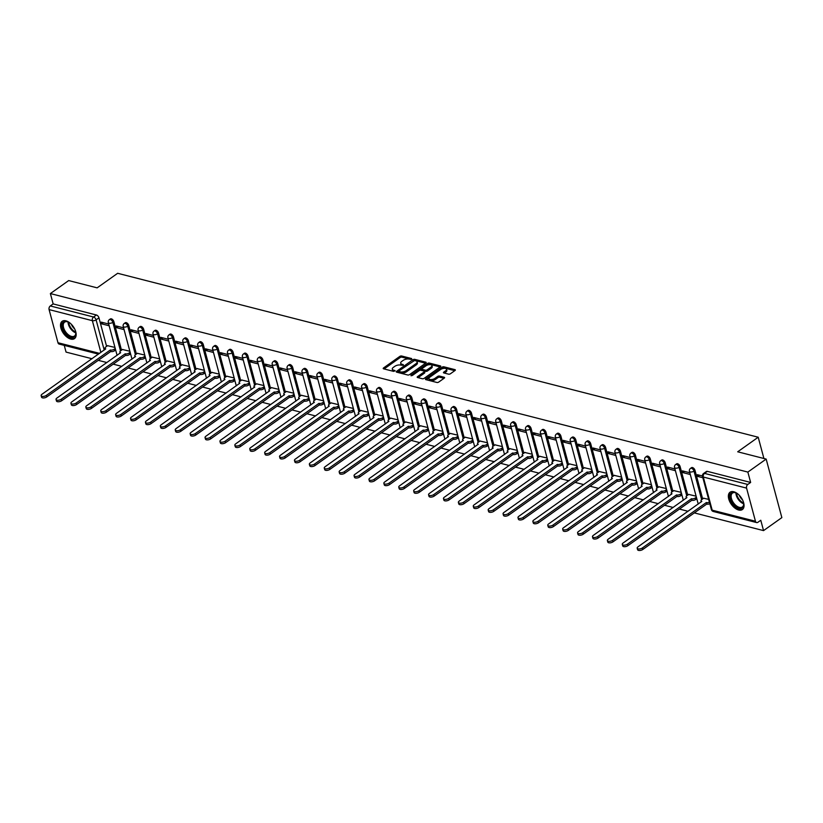 <?xml version="1.0" encoding="UTF-8"?>
<svg xmlns="http://www.w3.org/2000/svg" width="823" height="823" viewBox="0 0 823 823"><rect width="100%" height="100%" fill="white"/><g stroke="black" fill="none" stroke-linecap="round" stroke-linejoin="round"><path stroke-width="1.23" d="M411.644 359.167L411.613 358.55L401.655 355.999A1.337 0.607 -15 0 0 399.813 356.4L383.559 367.943A1.337 0.607 -15 0 0 383.209 368.529A1.337 0.607 -15 0 0 383.6 368.827L393.559 371.368L395.091 370.679L393.538 370.144A4.28 1.955 -15 0 1 392.293 369.198A4.28 1.955 -15 0 1 393.425 367.325L394.773 366.369A4.28 1.955 -15 0 1 400.667 365.083L403.239 365.134L401.933 364.178A4.28 1.955 -15 0 1 400.688 363.241A4.28 1.955 -15 0 1 401.819 361.359L403.177 360.402A4.28 1.955 -15 0 1 409.062 359.116L411.644 359.167M65.881 320.816A10.627 5.967 -125.4 0 0 62.178 321.289A10.627 5.967 -125.4 0 0 61.9 330.753A10.627 5.967 -125.4 0 0 70.778 339.086A10.627 5.967 -125.4 0 0 74.482 338.613A10.627 5.967 -125.4 0 0 74.759 329.149A10.627 5.967 -125.4 0 0 65.881 320.816M733.766 491.753A10.627 5.967 -125.4 0 0 730.052 492.216A10.627 5.967 -125.4 0 0 729.775 501.691A10.627 5.967 -125.4 0 0 738.653 510.013A10.627 5.967 -125.4 0 0 742.367 509.55A10.627 5.967 -125.4 0 0 742.634 500.075A10.627 5.967 -125.4 0 0 733.766 491.753M448.586 374.167A1.337 0.607 -15 0 0 450.428 373.765L454.996 370.525A1.337 0.607 -15 0 0 455.345 369.939A1.337 0.607 -15 0 0 454.954 369.64L443.895 366.811A1.337 0.607 -15 0 0 442.054 367.212L425.8 378.755A1.337 0.607 -15 0 0 425.45 379.341A1.337 0.607 -15 0 0 425.841 379.629L436.9 382.469A1.337 0.607 -15 0 0 438.741 382.067L444.245 378.148A1.337 0.607 -15 0 0 444.605 377.562A1.337 0.607 -15 0 0 444.214 377.273L439.482 376.06A1.337 0.607 -15 0 0 437.641 376.461L434.904 378.405A3.58 1.636 -15 0 1 431.293 379.578A3.58 1.636 -15 0 1 428.937 378.683A3.58 1.636 -15 0 1 429.894 377.119L440.593 369.517A3.58 1.636 -15 0 1 444.204 368.334A3.58 1.636 -15 0 1 446.55 369.239A3.58 1.636 -15 0 1 445.603 370.803L443.823 372.068A1.337 0.607 -15 0 0 443.463 372.654A1.337 0.607 -15 0 0 443.854 372.953L448.586 374.167M50.378 293.564L68.679 280.571L97.145 287.855L117.658 273.287L758.209 437.229L737.706 451.796L766.162 459.08L747.86 472.083L50.378 293.564L53.156 303.924L50.306 305.95L93.575 317.02A2.726 1.533 54.6 0 1 96.106 319.859L104.212 350.084M425.83 363.056A1.337 0.607 -15 0 0 426.191 362.47A1.337 0.607 -15 0 0 425.8 362.182L414.73 359.353A1.337 0.607 -15 0 0 412.889 359.754L396.645 371.286A1.337 0.607 -15 0 0 396.285 371.873A1.337 0.607 -15 0 0 396.676 372.171L407.745 375A1.337 0.607 -15 0 0 409.576 374.599L425.83 363.056M429.308 363.077L440.377 365.916A1.337 0.607 -15 0 1 440.768 366.204A1.337 0.607 -15 0 1 440.408 366.791L424.164 378.333A1.337 0.607 -15 0 1 422.322 378.734L417.59 377.52A1.337 0.607 -15 0 1 417.199 377.222A1.337 0.607 -15 0 1 417.549 376.636L424.143 371.965A1.337 0.607 -15 0 0 424.493 371.379A1.337 0.607 -15 0 0 424.102 371.08L420.964 370.278A1.337 0.607 -15 0 0 419.123 370.679L412.261 375.545L410.955 375.216L427.476 363.478A1.337 0.607 -15 0 1 429.308 363.077L429.627 364.25L440.182 366.955M766.162 459.08L781.85 517.616L763.549 530.609L694.324 512.894M64.256 345.372L66.056 352.1L92.011 358.735M98.276 360.34L106.908 362.552M113.183 364.157L121.814 366.369M128.079 367.974L136.711 370.185M142.986 371.79L151.617 373.992M157.882 375.597L166.513 377.808M172.789 379.413L181.42 381.625M187.685 383.23L196.316 385.431M202.592 387.036L211.223 389.248M217.488 390.853L226.119 393.065M232.395 394.67L241.026 396.881M247.291 398.486L255.922 400.688M262.187 402.293L270.829 404.505M277.094 406.109L285.725 408.321M291.99 409.926L300.621 412.128M306.897 413.732L315.528 415.944M321.793 417.549L330.424 419.761M336.7 421.366L345.331 423.578M351.596 425.182L360.227 427.384M366.502 428.989L375.134 431.201M381.399 432.805L390.03 435.017M396.305 436.622L404.937 438.824M411.202 440.428L419.833 442.64M426.108 444.245L434.739 446.457M441.005 448.062L449.636 450.274M455.911 451.878L464.542 454.08M470.807 455.685L479.439 457.897M485.704 459.501L494.345 461.713M500.61 463.318L509.242 465.52M515.507 467.125L524.148 469.336M530.413 470.941L539.044 473.153M545.31 474.758L553.941 476.97M560.216 478.575L568.847 480.776M575.112 482.381L583.744 484.593M590.019 486.198L598.65 488.409M604.915 490.014L613.547 492.216M619.822 493.821L628.453 496.032M634.718 497.637L643.349 499.849M649.625 501.454L658.256 503.666M664.521 505.271L673.152 507.472M679.428 509.077L688.059 511.289M747.86 472.083L750.638 482.443L747.788 484.459A2.726 1.883 104.4 0 0 746.574 488.111L755.452 521.237A2.726 1.883 104.4 0 0 756.615 522.574A2.726 1.883 104.4 0 0 757.921 522.276L760.771 520.249L763.549 530.609M53.156 303.924L96.425 315.003A2.726 1.533 54.6 0 1 98.955 317.832L106.609 346.39M98.493 354.137L59.133 344.065A2.726 1.883 -75.6 0 1 57.97 342.728L49.092 309.602A2.726 1.883 -75.6 0 1 50.306 305.95M123.594 327.842L116.166 325.939L116.64 327.698L118.337 326.494M129.869 351.256L122.483 349.508M138.501 331.659L131.073 329.756L131.546 331.515L133.233 330.311M144.776 355.073L137.39 353.324M153.397 335.475L145.969 333.572L146.443 335.321L148.14 334.128M159.672 358.879L152.286 357.141M168.304 339.282L160.876 337.379L161.339 339.138L163.036 337.934M174.569 362.696L167.192 360.947M183.2 343.098L175.772 341.195L176.245 342.954L177.933 341.751M189.475 366.513L182.089 364.764M198.106 346.915L190.679 345.012L191.142 346.771L192.839 345.567M204.371 370.329L196.995 368.581M213.003 350.721L205.575 348.829L206.048 350.577L207.735 349.374M219.278 374.136L211.892 372.397M227.909 354.538L220.482 352.635L220.945 354.394L222.642 353.19M234.174 377.952L226.788 376.204M242.806 358.355L235.378 356.452L235.851 358.211L237.538 357.007M249.081 381.769L241.695 380.02M257.702 362.171L250.285 360.268L250.748 362.017L252.445 360.824M263.977 385.576L256.591 383.837M272.608 365.978L265.181 364.075L265.654 365.834L267.341 364.63M278.884 389.392L271.497 387.643M287.505 369.794L280.077 367.891L280.55 369.65L282.248 368.447M293.78 393.209L286.394 391.46M302.411 373.611L294.984 371.708L295.457 373.467L297.144 372.263M308.687 397.025L301.3 395.277M317.308 377.418L309.88 375.525L310.353 377.273L312.051 376.07M323.583 400.832L316.197 399.093M332.214 381.234L324.787 379.331L325.26 381.09L326.947 379.887M338.49 404.649L331.103 402.9M347.111 385.051L339.683 383.148L340.156 384.907L341.854 383.703M353.386 408.465L345.999 406.716M362.017 388.868L354.59 386.964L355.063 388.713L356.75 387.52M368.293 412.272L360.906 410.533M376.913 392.674L369.486 390.771L369.959 392.53L371.657 391.326M383.189 416.088L375.802 414.35M391.82 396.491L384.392 394.587L384.855 396.347L386.553 395.143M398.095 419.905L390.709 418.156M406.716 400.307L399.289 398.404L399.762 400.163L401.459 398.96M412.992 423.722L405.605 421.973M421.623 404.114L414.195 402.221L414.658 403.97L416.356 402.766M427.888 427.528L420.512 425.789M436.519 407.93L429.092 406.027L429.565 407.786L431.252 406.583M442.795 431.345L435.408 429.596M451.426 411.747L443.998 409.844L444.461 411.603L446.159 410.399M457.691 435.161L450.304 433.412M466.322 415.564L458.895 413.66L459.368 415.409L461.055 414.216M472.597 438.968L465.211 437.229M481.218 419.37L473.801 417.477L474.264 419.226L475.961 418.022M487.494 442.784L480.107 441.046M496.125 423.187L488.697 421.283L489.171 423.043L490.858 421.839M502.4 446.601L495.014 444.852M511.021 427.003L503.594 425.1L504.067 426.859L505.764 425.656M517.297 450.418L509.91 448.669M525.928 430.81L518.5 428.917L518.974 430.666L520.661 429.462M532.203 454.224L524.817 452.485M540.824 434.626L533.397 432.723L533.87 434.482L535.567 433.279M547.1 458.041L539.713 456.292M555.731 438.443L548.303 436.54L548.776 438.299L550.464 437.095M562.006 461.857L554.62 460.108M570.627 442.26L563.199 440.356L563.673 442.116L565.37 440.912M576.902 465.664L569.516 463.925M585.534 446.066L578.106 444.173L578.579 445.922L580.266 444.718M591.809 469.48L584.423 467.742M600.43 449.883L593.002 447.979L593.476 449.739L595.173 448.535M606.705 473.297L599.319 471.548M615.337 453.699L607.909 451.796L608.382 453.555L610.069 452.352M621.612 477.114L614.225 475.365M630.233 457.506L622.805 455.613L623.278 457.362L624.976 456.168M636.508 480.92L629.122 479.181M645.139 461.322L637.712 459.419L638.175 461.178L639.872 459.975M651.405 484.737L644.028 482.988M660.036 465.139L652.608 463.236L653.081 464.995L654.769 463.791M666.311 488.553L658.925 486.805M674.942 468.956L667.515 467.053L667.978 468.812L669.675 467.608M681.207 492.36L673.831 490.621M689.839 472.762L682.411 470.869L682.884 472.618L684.571 471.414M696.114 496.176L688.728 494.438M702.43 475.992L697.318 474.676L697.781 476.435L699.478 475.231M708.665 499.386L703.624 498.244M695.003 470.375L693.995 471.095A2.726 1.533 54.6 0 0 692.431 468.781A2.726 1.533 54.6 0 0 690.507 468.39L691.515 467.67A2.726 1.533 -125.4 0 1 693.45 468.061A2.726 1.533 -125.4 0 1 695.003 470.375L702.657 498.933M680.107 466.569L679.088 467.289A2.726 1.533 54.6 0 0 677.535 464.964A2.726 1.533 54.6 0 0 675.601 464.573L676.619 463.853A2.726 1.533 -125.4 0 1 678.543 464.244A2.726 1.533 -125.4 0 1 680.107 466.569L687.761 495.127M665.2 462.752L664.192 463.472A2.726 1.533 54.6 0 0 662.628 461.147A2.726 1.533 54.6 0 0 660.704 460.757L661.713 460.047A2.726 1.533 -125.4 0 1 663.647 460.438A2.726 1.533 -125.4 0 1 665.2 462.752L672.854 491.31M650.304 458.936L649.285 459.656A2.726 1.533 54.6 0 0 647.732 457.341A2.726 1.533 54.6 0 0 645.798 456.95L646.816 456.23A2.726 1.533 -125.4 0 1 648.74 456.621A2.726 1.533 -125.4 0 1 650.304 458.936L657.958 487.494M635.397 455.129L634.389 455.839A2.726 1.533 54.6 0 0 632.825 453.524A2.726 1.533 54.6 0 0 630.902 453.134L631.91 452.413A2.726 1.533 -125.4 0 1 633.844 452.804A2.726 1.533 -125.4 0 1 635.397 455.129L643.051 483.677M620.501 451.313L619.493 452.033A2.726 1.533 54.6 0 0 617.929 449.708A2.726 1.533 54.6 0 0 615.995 449.317L617.013 448.597A2.726 1.533 -125.4 0 1 618.937 448.988A2.726 1.533 -125.4 0 1 620.501 451.313L628.155 479.871M605.594 447.496L604.586 448.216A2.726 1.533 54.6 0 0 603.033 445.891A2.726 1.533 54.6 0 0 601.099 445.5L602.107 444.79A2.726 1.533 -125.4 0 1 604.041 445.181A2.726 1.533 -125.4 0 1 605.594 447.496L613.248 476.054M590.698 443.679L589.69 444.399A2.726 1.533 54.6 0 0 588.126 442.085A2.726 1.533 54.6 0 0 586.202 441.694L587.211 440.974A2.726 1.533 -125.4 0 1 589.134 441.365A2.726 1.533 -125.4 0 1 590.698 443.679L598.352 472.237M575.791 439.873L574.783 440.593A2.726 1.533 54.6 0 0 573.23 438.268A2.726 1.533 54.6 0 0 571.296 437.877L572.304 437.157A2.726 1.533 -125.4 0 1 574.238 437.548A2.726 1.533 -125.4 0 1 575.791 439.873L583.445 468.431M560.895 436.056L559.887 436.776A2.726 1.533 54.6 0 0 558.323 434.451A2.726 1.533 54.6 0 0 556.399 434.06L557.408 433.34A2.726 1.533 -125.4 0 1 559.331 433.731A2.726 1.533 -125.4 0 1 560.895 436.056L568.549 464.614M545.999 432.24L544.98 432.96A2.726 1.533 54.6 0 0 543.427 430.645A2.726 1.533 54.6 0 0 541.493 430.254L542.501 429.534A2.726 1.533 -125.4 0 1 544.435 429.925A2.726 1.533 -125.4 0 1 545.999 432.24L553.642 460.798M531.092 428.433L530.084 429.143A2.726 1.533 54.6 0 0 528.52 426.828A2.726 1.533 54.6 0 0 526.597 426.437L527.605 425.717A2.726 1.533 -125.4 0 1 529.539 426.108A2.726 1.533 -125.4 0 1 531.092 428.433L538.746 456.981M516.196 424.617L515.177 425.337A2.726 1.533 54.6 0 0 513.624 423.012A2.726 1.533 54.6 0 0 511.69 422.621L512.708 421.901A2.726 1.533 -125.4 0 1 514.632 422.292A2.726 1.533 -125.4 0 1 516.196 424.617L523.84 453.175M501.289 420.8L500.281 421.52A2.726 1.533 54.6 0 0 498.717 419.195A2.726 1.533 54.6 0 0 496.794 418.804L497.802 418.094A2.726 1.533 -125.4 0 1 499.736 418.485A2.726 1.533 -125.4 0 1 501.289 420.8L508.943 449.358M486.393 416.983L485.375 417.703A2.726 1.533 54.6 0 0 483.821 415.389A2.726 1.533 54.6 0 0 481.887 414.998L482.906 414.278A2.726 1.533 -125.4 0 1 484.829 414.669A2.726 1.533 -125.4 0 1 486.393 416.983L494.037 445.541M471.486 413.177L470.478 413.897A2.726 1.533 54.6 0 0 468.915 411.572A2.726 1.533 54.6 0 0 466.991 411.181L467.999 410.461A2.726 1.533 -125.4 0 1 469.933 410.852A2.726 1.533 -125.4 0 1 471.486 413.177L479.14 441.735M456.59 409.36L455.572 410.08A2.726 1.533 54.6 0 0 454.018 407.755A2.726 1.533 54.6 0 0 452.084 407.364L453.103 406.644A2.726 1.533 -125.4 0 1 455.026 407.035A2.726 1.533 -125.4 0 1 456.59 409.36L464.244 437.918M441.684 405.544L440.675 406.264A2.726 1.533 54.6 0 0 439.112 403.949A2.726 1.533 54.6 0 0 437.188 403.558L438.196 402.838A2.726 1.533 -125.4 0 1 440.13 403.229A2.726 1.533 -125.4 0 1 441.684 405.544L449.337 434.102M426.787 401.737L425.769 402.447A2.726 1.533 54.6 0 0 424.215 400.132A2.726 1.533 54.6 0 0 422.281 399.741L423.3 399.021A2.726 1.533 -125.4 0 1 425.224 399.412A2.726 1.533 -125.4 0 1 426.787 401.737L434.441 430.285M411.881 397.921L410.872 398.641A2.726 1.533 54.6 0 0 409.309 396.316A2.726 1.533 54.6 0 0 407.385 395.925L408.393 395.205A2.726 1.533 -125.4 0 1 410.327 395.596A2.726 1.533 -125.4 0 1 411.881 397.921L419.535 426.479M396.984 394.104L395.966 394.824A2.726 1.533 54.6 0 0 394.412 392.499A2.726 1.533 54.6 0 0 392.478 392.108L393.497 391.398A2.726 1.533 -125.4 0 1 395.421 391.789A2.726 1.533 -125.4 0 1 396.984 394.104L404.638 422.662M382.078 390.287L381.07 391.007A2.726 1.533 54.6 0 0 379.506 388.693A2.726 1.533 54.6 0 0 377.582 388.302L378.59 387.582A2.726 1.533 -125.4 0 1 380.524 387.972A2.726 1.533 -125.4 0 1 382.078 390.287L389.732 418.845M367.181 386.481L366.173 387.201A2.726 1.533 54.6 0 0 364.61 384.876A2.726 1.533 54.6 0 0 362.676 384.485L363.694 383.765A2.726 1.533 -125.4 0 1 365.618 384.156A2.726 1.533 -125.4 0 1 367.181 386.481L374.835 415.039M352.275 382.664L351.267 383.384A2.726 1.533 54.6 0 0 349.713 381.059A2.726 1.533 54.6 0 0 347.779 380.668L348.787 379.948A2.726 1.533 -125.4 0 1 350.721 380.339A2.726 1.533 -125.4 0 1 352.275 382.664L359.929 411.222M337.379 378.847L336.37 379.568A2.726 1.533 54.6 0 0 334.807 377.253A2.726 1.533 54.6 0 0 332.883 376.862L333.891 376.142A2.726 1.533 -125.4 0 1 335.815 376.533A2.726 1.533 -125.4 0 1 337.379 378.847L345.032 407.406M322.472 375.041L321.464 375.751A2.726 1.533 54.6 0 0 319.91 373.436A2.726 1.533 54.6 0 0 317.976 373.045L318.985 372.325A2.726 1.533 -125.4 0 1 320.919 372.716A2.726 1.533 -125.4 0 1 322.472 375.041L330.126 403.589M307.576 371.224L306.567 371.945A2.726 1.533 54.6 0 0 305.004 369.62A2.726 1.533 54.6 0 0 303.08 369.229L304.088 368.509A2.726 1.533 -125.4 0 1 306.012 368.899A2.726 1.533 -125.4 0 1 307.576 371.224L315.23 399.783M292.679 367.408L291.661 368.128A2.726 1.533 54.6 0 0 290.108 365.803A2.726 1.533 54.6 0 0 288.173 365.412L289.182 364.702A2.726 1.533 -125.4 0 1 291.116 365.093A2.726 1.533 -125.4 0 1 292.679 367.408L300.323 395.966M277.773 363.591L276.765 364.311A2.726 1.533 54.6 0 0 275.201 361.997A2.726 1.533 54.6 0 0 273.277 361.606L274.285 360.886A2.726 1.533 -125.4 0 1 276.219 361.276A2.726 1.533 -125.4 0 1 277.773 363.591L285.427 392.149M262.876 359.785L261.858 360.505A2.726 1.533 54.6 0 0 260.305 358.18A2.726 1.533 54.6 0 0 258.371 357.789L259.389 357.069A2.726 1.533 -125.4 0 1 261.313 357.46A2.726 1.533 -125.4 0 1 262.876 359.785L270.52 388.343M247.97 355.968L246.962 356.688A2.726 1.533 54.6 0 0 245.398 354.363A2.726 1.533 54.6 0 0 243.474 353.972L244.482 353.252A2.726 1.533 -125.4 0 1 246.416 353.643A2.726 1.533 -125.4 0 1 247.97 355.968L255.624 384.526M233.074 352.151L232.055 352.872A2.726 1.533 54.6 0 0 230.502 350.557A2.726 1.533 54.6 0 0 228.568 350.166L229.586 349.446A2.726 1.533 -125.4 0 1 231.51 349.837A2.726 1.533 -125.4 0 1 233.074 352.151L240.717 380.71M218.167 348.345L217.159 349.055A2.726 1.533 54.6 0 0 215.595 346.74A2.726 1.533 54.6 0 0 213.671 346.349L214.68 345.629A2.726 1.533 -125.4 0 1 216.614 346.02A2.726 1.533 -125.4 0 1 218.167 348.345L225.821 376.893M203.271 344.528L202.252 345.249A2.726 1.533 54.6 0 0 200.699 342.924A2.726 1.533 54.6 0 0 198.765 342.533L199.783 341.812A2.726 1.533 -125.4 0 1 201.707 342.203A2.726 1.533 -125.4 0 1 203.271 344.528L210.925 373.086M188.364 340.712L187.356 341.432A2.726 1.533 54.6 0 0 185.792 339.107A2.726 1.533 54.6 0 0 183.868 338.716L184.877 338.006A2.726 1.533 -125.4 0 1 186.811 338.397A2.726 1.533 -125.4 0 1 188.364 340.712L196.018 369.27M173.468 336.895L172.449 337.615A2.726 1.533 54.6 0 0 170.896 335.3A2.726 1.533 54.6 0 0 168.962 334.91L169.98 334.189A2.726 1.533 -125.4 0 1 171.904 334.58A2.726 1.533 -125.4 0 1 173.468 336.895L181.122 365.453M158.561 333.089L157.553 333.799A2.726 1.533 54.6 0 0 155.989 331.484A2.726 1.533 54.6 0 0 154.066 331.093L155.074 330.373A2.726 1.533 -125.4 0 1 157.008 330.764A2.726 1.533 -125.4 0 1 158.561 333.089L166.215 361.647M143.665 329.272L142.657 329.992A2.726 1.533 54.6 0 0 141.093 327.667A2.726 1.533 54.6 0 0 139.159 327.276L140.177 326.556A2.726 1.533 -125.4 0 1 142.101 326.947A2.726 1.533 -125.4 0 1 143.665 329.272L151.319 357.83M128.758 325.455L127.75 326.175A2.726 1.533 54.6 0 0 126.197 323.861A2.726 1.533 54.6 0 0 124.263 323.47L125.271 322.75A2.726 1.533 -125.4 0 1 127.205 323.141A2.726 1.533 -125.4 0 1 128.758 325.455L136.412 354.013M113.862 321.649L112.854 322.359A2.726 1.533 54.6 0 0 111.29 320.044A2.726 1.533 54.6 0 0 109.366 319.653L110.375 318.933A2.726 1.533 -125.4 0 1 112.298 319.324A2.726 1.533 -125.4 0 1 113.862 321.649L121.516 350.197M758.209 437.229L763.909 458.504M108.698 324.025L101.27 322.132L101.743 323.881L103.431 322.678M114.973 347.44L107.587 345.701M101.743 323.881L109.171 325.785M750.638 482.443L707.369 471.363A2.726 1.533 -125.4 0 0 706.422 471.486L703.562 473.503A2.726 1.533 54.6 0 1 704.519 473.39L747.788 484.459M116.64 327.698L124.067 329.601M131.546 331.515L138.964 333.408M146.443 335.321L153.87 337.224M161.339 339.138L168.766 341.041M176.245 342.954L183.673 344.858M191.142 346.771L198.569 348.664M206.048 350.577L213.476 352.481M220.945 354.394L228.372 356.297M235.851 358.211L243.279 360.104M250.748 362.017L258.175 363.92M265.654 365.834L273.082 367.737M280.55 369.65L287.978 371.554M295.457 373.467L302.885 375.36M310.353 377.273L317.781 379.177M325.26 381.09L332.687 382.993M340.156 384.907L347.584 386.81M355.063 388.713L362.48 390.616M369.959 392.53L377.387 394.433M384.855 396.347L392.283 398.25M399.762 400.163L407.19 402.056M414.658 403.97L422.086 405.873M429.565 407.786L436.992 409.689M444.461 411.603L451.889 413.506M459.368 415.409L466.795 417.312M474.264 419.226L481.692 421.129M489.171 423.043L496.598 424.946M504.067 426.859L511.495 428.752M518.974 430.666L526.401 432.569M533.87 434.482L541.297 436.385M548.776 438.299L556.204 440.202M563.673 442.116L571.1 444.009M578.579 445.922L586.007 447.825M593.476 449.739L600.903 451.642M608.382 453.555L615.799 455.448M623.278 457.362L630.706 459.265M638.175 461.178L645.602 463.082M653.081 464.995L660.509 466.898M667.978 468.812L675.405 470.705M682.884 472.618L690.312 474.521M697.781 476.435L702.863 477.731M400.688 363.241L400.996 364.414A4.28 1.955 -15 0 0 402.241 365.35L401.933 364.178M392.293 369.198L392.602 370.371A4.28 1.955 -15 0 0 393.847 371.317L393.538 370.144M410.893 359.456L401.963 357.172A1.337 0.607 -15 0 0 400.122 357.573L384.104 368.951M398.702 371.224L397.18 372.294M425.604 363.221L415.049 360.515A1.337 0.607 -15 0 0 414.401 360.495M414.504 360.505L398.949 370.916L400.328 371.883A4.28 1.955 -15 0 0 406.223 370.597L415.975 363.673A4.28 1.955 -15 0 0 417.107 361.801A4.28 1.955 -15 0 0 415.862 360.855L414.504 360.505M399.145 372.181L398.97 371.533M417.107 361.801L417.415 362.974A4.28 1.955 -15 0 1 416.284 364.846L406.531 371.77A4.28 1.955 -15 0 1 400.647 373.056L399.289 372.706M418.094 377.654L424.452 373.128A1.337 0.607 -15 0 0 424.812 372.541L424.493 371.379M419.709 370.381L421.87 368.858M426.859 365.309L427.785 364.651L427.476 363.478M430.985 367.099A3.58 1.636 -15 0 0 431.931 365.535A3.58 1.636 -15 0 0 429.575 364.64A3.58 1.636 -15 0 0 425.964 365.824L422.199 368.498A1.337 0.607 -15 0 0 421.839 369.085A1.337 0.607 -15 0 0 422.23 369.373L425.368 370.185A1.337 0.607 -15 0 0 427.209 369.784L430.985 367.099L431.293 368.272A3.58 1.636 -15 0 0 432.24 366.708L431.931 365.535M421.839 369.085L422.158 370.257A1.337 0.607 -15 0 0 422.538 370.545L422.23 369.373M431.293 368.272L427.528 370.947A1.337 0.607 -15 0 1 425.686 371.348L422.538 370.545M429.627 364.25A1.337 0.607 -15 0 0 427.785 364.651M446.55 369.239L446.868 370.401A3.58 1.636 -15 0 1 445.922 371.975L444.358 373.076M428.937 378.683L429.256 379.856A3.58 1.636 -15 0 0 431.612 380.751A3.58 1.636 -15 0 0 435.223 379.568L434.904 378.405M444.019 378.313L439.791 377.232A1.337 0.607 -15 0 0 437.949 377.634L435.223 379.568M454.769 370.679L444.204 367.984A1.337 0.607 -15 0 0 442.363 368.385L441.488 369.013M429.256 377.695L426.345 379.763M115.652 349.991L114.603 350.742A2.726 1.245 165 0 1 110.848 351.555L110.436 350.032A2.726 1.245 -15 0 0 114.191 349.219L115.241 348.468M107.731 345.588L105.694 347.039A2.726 1.245 -15 0 0 104.963 348.232A2.726 1.245 -15 0 0 105.755 348.839L41.983 394.268A3.138 1.43 -15 0 0 41.15 395.637A3.138 1.43 -15 0 0 43.208 396.429A3.138 1.43 -15 0 0 46.376 395.39L110.303 350.001M110.704 351.524L46.777 396.912A3.138 1.43 165 0 1 43.619 397.951A3.138 1.43 165 0 1 41.562 397.159L41.15 395.637M130.548 353.808L129.499 354.548A2.726 1.245 165 0 1 125.754 355.371L125.343 353.849A2.726 1.245 -15 0 0 129.088 353.036L130.147 352.285M122.637 349.405L120.59 350.855A2.726 1.245 -15 0 0 119.87 352.049A2.726 1.245 -15 0 0 120.662 352.656L56.88 398.085A3.138 1.43 -15 0 0 56.046 399.453A3.138 1.43 -15 0 0 58.114 400.245A3.138 1.43 -15 0 0 61.272 399.206L125.199 353.808M125.61 355.33L61.684 400.729A3.138 1.43 165 0 1 58.515 401.758A3.138 1.43 165 0 1 56.458 400.976L56.046 399.453M145.455 357.614L144.406 358.365A2.726 1.245 165 0 1 140.651 359.188L140.239 357.666A2.726 1.245 -15 0 0 143.994 356.843L145.043 356.102M137.534 353.221L135.497 354.672A2.726 1.245 -15 0 0 134.766 355.865A2.726 1.245 -15 0 0 135.558 356.462L71.786 401.891A3.138 1.43 -15 0 0 70.953 403.27A3.138 1.43 -15 0 0 73.01 404.052A3.138 1.43 -15 0 0 76.179 403.023L140.095 357.624M140.507 359.147L76.58 404.535A3.138 1.43 165 0 1 73.422 405.574A3.138 1.43 165 0 1 71.364 404.793L70.953 403.27M75.346 330.507A9.197 5.164 54.6 0 1 75.839 332.924A9.197 5.164 54.6 0 1 75.716 334.807A9.197 5.164 54.6 0 1 67.681 335.445A9.197 5.164 54.6 0 1 62.425 324.046A9.197 5.164 54.6 0 1 68 321.886A9.197 5.164 54.6 0 1 70.12 323.141M68.278 322.019A8.518 4.773 -125.4 0 0 64.595 322.163A8.518 4.773 -125.4 0 0 63.381 324.118A8.518 4.773 -125.4 0 0 66.869 333.387A8.518 4.773 -125.4 0 0 74.461 336.051A8.518 4.773 -125.4 0 0 75.675 334.087A8.518 4.773 -125.4 0 0 75.809 332.615M62.795 320.939A10.565 5.926 -125.4 0 0 61.437 323.254A10.565 5.926 -125.4 0 0 65.645 334.611A10.565 5.926 -125.4 0 0 75.016 338.15M74.646 328.902A6.707 3.765 54.6 0 1 71.406 324.344M743.22 501.444A9.197 5.164 54.6 0 1 743.714 503.851A9.197 5.164 54.6 0 1 743.591 505.744A9.197 5.164 54.6 0 1 735.556 506.382A9.197 5.164 54.6 0 1 730.299 494.983A9.197 5.164 54.6 0 1 735.875 492.823A9.197 5.164 54.6 0 1 737.994 494.078M736.153 492.946A8.518 4.773 -125.4 0 0 732.47 493.09A8.518 4.773 -125.4 0 0 731.256 495.055A8.518 4.773 -125.4 0 0 734.744 504.324A8.518 4.773 -125.4 0 0 742.336 506.978A8.518 4.773 -125.4 0 0 743.55 505.013A8.518 4.773 -125.4 0 0 743.683 503.553M730.67 491.876A10.565 5.926 -125.4 0 0 729.322 494.191A10.565 5.926 -125.4 0 0 733.53 505.548A10.565 5.926 -125.4 0 0 742.891 509.087M742.521 499.839A6.707 3.765 54.6 0 1 739.28 495.271M160.351 361.431L159.302 362.182A2.726 1.245 165 0 1 155.557 362.994L155.146 361.472A2.726 1.245 -15 0 0 158.89 360.659L159.95 359.908M152.44 357.028L150.393 358.478A2.726 1.245 -15 0 0 149.673 359.682A2.726 1.245 -15 0 0 150.465 360.279L86.682 405.708A3.138 1.43 -15 0 0 85.849 407.076A3.138 1.43 -15 0 0 87.917 407.869A3.138 1.43 -15 0 0 91.075 406.829L155.002 361.441M155.413 362.964L91.487 408.352A3.138 1.43 165 0 1 88.318 409.391A3.138 1.43 165 0 1 86.261 408.599L85.849 407.076M175.258 365.247L174.198 365.998A2.726 1.245 165 0 1 170.454 366.811L170.042 365.289A2.726 1.245 -15 0 0 173.797 364.476L174.846 363.725M167.336 360.844L165.289 362.295A2.726 1.245 -15 0 0 164.569 363.488A2.726 1.245 -15 0 0 165.361 364.095L101.589 409.525A3.138 1.43 -15 0 0 100.756 410.893A3.138 1.43 -15 0 0 102.813 411.685A3.138 1.43 -15 0 0 105.982 410.646L169.898 365.258M170.31 366.78L106.383 412.169A3.138 1.43 165 0 1 103.225 413.208A3.138 1.43 165 0 1 101.167 412.416L100.756 410.893M190.154 369.064L189.105 369.805A2.726 1.245 165 0 1 185.35 370.628L184.949 369.105A2.726 1.245 -15 0 0 188.693 368.282L189.753 367.542M182.243 364.661L180.196 366.112A2.726 1.245 -15 0 0 179.476 367.305A2.726 1.245 -15 0 0 180.268 367.902L116.485 413.331A3.138 1.43 -15 0 0 115.652 414.71A3.138 1.43 -15 0 0 117.72 415.492A3.138 1.43 -15 0 0 120.878 414.463L184.805 369.064M185.216 370.587L121.29 415.985A3.138 1.43 165 0 1 118.121 417.014A3.138 1.43 165 0 1 116.064 416.232L115.652 414.71M205.061 372.87L204.001 373.621A2.726 1.245 165 0 1 200.256 374.444L199.845 372.922A2.726 1.245 -15 0 0 203.6 372.099L204.649 371.348M197.139 368.478L195.092 369.928A2.726 1.245 -15 0 0 194.372 371.122A2.726 1.245 -15 0 0 195.164 371.718L131.392 417.148A3.138 1.43 -15 0 0 130.559 418.526A3.138 1.43 -15 0 0 132.616 419.308A3.138 1.43 -15 0 0 135.785 418.269L199.701 372.881M200.112 374.403L136.186 419.792A3.138 1.43 165 0 1 133.028 420.831A3.138 1.43 165 0 1 130.96 420.049L130.559 418.526M219.957 376.687L218.908 377.438A2.726 1.245 165 0 1 215.153 378.251L214.752 376.728A2.726 1.245 -15 0 0 218.496 375.916L219.556 375.165M212.046 372.284L209.999 373.735A2.726 1.245 -15 0 0 209.279 374.928A2.726 1.245 -15 0 0 210.071 375.535L146.288 420.964A3.138 1.43 -15 0 0 145.455 422.333A3.138 1.43 -15 0 0 147.523 423.125A3.138 1.43 -15 0 0 150.681 422.086L214.608 376.697M215.009 378.22L151.093 423.608A3.138 1.43 165 0 1 147.924 424.647A3.138 1.43 165 0 1 145.866 423.855L145.455 422.333M234.864 380.504L233.804 381.255A2.726 1.245 165 0 1 230.059 382.067L229.648 380.545A2.726 1.245 -15 0 0 233.403 379.732L234.452 378.981M226.942 376.101L224.895 377.551A2.726 1.245 -15 0 0 224.175 378.745A2.726 1.245 -15 0 0 224.967 379.352L161.185 424.781A3.138 1.43 -15 0 0 160.362 426.149A3.138 1.43 -15 0 0 162.419 426.942A3.138 1.43 -15 0 0 165.588 425.903L229.504 380.504M229.915 382.026L165.989 427.425A3.138 1.43 165 0 1 162.831 428.454A3.138 1.43 165 0 1 160.763 427.672L160.362 426.149M249.76 384.32L248.711 385.061A2.726 1.245 165 0 1 244.956 385.884L244.554 384.362A2.726 1.245 -15 0 0 248.299 383.539L249.359 382.798M241.849 379.917L239.802 381.368A2.726 1.245 -15 0 0 239.082 382.561A2.726 1.245 -15 0 0 239.874 383.158L176.091 428.588A3.138 1.43 -15 0 0 175.258 429.966A3.138 1.43 -15 0 0 177.326 430.748A3.138 1.43 -15 0 0 180.484 429.719L244.41 384.32M244.812 385.843L180.895 431.231A3.138 1.43 165 0 1 177.727 432.27A3.138 1.43 165 0 1 175.669 431.489L175.258 429.966M264.667 388.127L263.607 388.878A2.726 1.245 165 0 1 259.862 389.691L259.451 388.168A2.726 1.245 -15 0 0 263.206 387.355L264.255 386.604M256.745 383.724L254.698 385.185A2.726 1.245 -15 0 0 253.978 386.378A2.726 1.245 -15 0 0 254.77 386.975L190.987 432.404A3.138 1.43 -15 0 0 190.164 433.772A3.138 1.43 -15 0 0 192.222 434.565A3.138 1.43 -15 0 0 195.39 433.526L259.307 388.137M259.718 389.66L195.792 435.048A3.138 1.43 165 0 1 192.633 436.087A3.138 1.43 165 0 1 190.566 435.295L190.164 433.772M279.563 391.943L278.513 392.694A2.726 1.245 165 0 1 274.759 393.507L274.357 391.985A2.726 1.245 -15 0 0 278.102 391.172L279.162 390.421M271.641 387.54L269.605 388.991A2.726 1.245 -15 0 0 268.884 390.184A2.726 1.245 -15 0 0 269.677 390.791L205.894 436.221A3.138 1.43 -15 0 0 205.061 437.589A3.138 1.43 -15 0 0 207.129 438.381A3.138 1.43 -15 0 0 210.287 437.342L274.213 391.954M274.615 393.476L210.698 438.865A3.138 1.43 165 0 1 207.53 439.904A3.138 1.43 165 0 1 205.472 439.112L205.061 437.589M294.469 395.76L293.41 396.501A2.726 1.245 165 0 1 289.665 397.324L289.254 395.801A2.726 1.245 -15 0 0 293.009 394.978L294.058 394.238M286.548 391.357L284.501 392.808A2.726 1.245 -15 0 0 283.781 394.001A2.726 1.245 -15 0 0 284.573 394.598L220.79 440.027A3.138 1.43 -15 0 0 219.967 441.406A3.138 1.43 -15 0 0 222.025 442.188A3.138 1.43 -15 0 0 225.183 441.159L289.11 395.76M289.521 397.283L225.595 442.681A3.138 1.43 165 0 1 222.436 443.71A3.138 1.43 165 0 1 220.369 442.928L219.967 441.406M309.366 399.567L308.316 400.317A2.726 1.245 165 0 1 304.561 401.14L304.16 399.618A2.726 1.245 -15 0 0 307.905 398.795L308.954 398.044M301.444 395.174L299.407 396.624A2.726 1.245 -15 0 0 298.687 397.818A2.726 1.245 -15 0 0 299.479 398.414L235.697 443.844A3.138 1.43 -15 0 0 234.864 445.222A3.138 1.43 -15 0 0 236.921 446.004A3.138 1.43 -15 0 0 240.09 444.965L304.016 399.577M304.417 401.099L240.501 446.488A3.138 1.43 165 0 1 237.333 447.527A3.138 1.43 165 0 1 235.275 446.745L234.864 445.222M324.272 403.383L323.213 404.134A2.726 1.245 165 0 1 319.468 404.947L319.057 403.424A2.726 1.245 -15 0 0 322.811 402.612L323.861 401.861M316.351 398.98L314.304 400.431A2.726 1.245 -15 0 0 313.584 401.624A2.726 1.245 -15 0 0 314.376 402.231L250.593 447.661A3.138 1.43 -15 0 0 249.77 449.029A3.138 1.43 -15 0 0 251.828 449.821A3.138 1.43 -15 0 0 254.986 448.782L318.913 403.393M319.324 404.916L255.397 450.304A3.138 1.43 165 0 1 252.239 451.343A3.138 1.43 165 0 1 250.171 450.551L249.77 449.029M339.169 407.2L338.119 407.951A2.726 1.245 165 0 1 334.364 408.764L333.953 407.241A2.726 1.245 -15 0 0 337.708 406.428L338.757 405.677M331.247 402.797L329.21 404.247A2.726 1.245 -15 0 0 328.48 405.441A2.726 1.245 -15 0 0 329.282 406.048L265.5 451.477A3.138 1.43 -15 0 0 264.667 452.845A3.138 1.43 -15 0 0 266.724 453.638A3.138 1.43 -15 0 0 269.893 452.599L333.819 407.2M334.22 408.722L270.294 454.121A3.138 1.43 165 0 1 267.136 455.15A3.138 1.43 165 0 1 265.078 454.368L264.667 452.845M354.075 411.016L353.016 411.757A2.726 1.245 165 0 1 349.271 412.58L348.859 411.058A2.726 1.245 -15 0 0 352.604 410.235L353.664 409.494M346.154 406.613L344.107 408.064A2.726 1.245 -15 0 0 343.386 409.257A2.726 1.245 -15 0 0 344.179 409.854L280.396 455.284A3.138 1.43 -15 0 0 279.563 456.662A3.138 1.43 -15 0 0 281.631 457.444A3.138 1.43 -15 0 0 284.789 456.415L348.715 411.016M349.127 412.539L285.2 457.938A3.138 1.43 165 0 1 282.032 458.967A3.138 1.43 165 0 1 279.974 458.185L279.563 456.662M368.971 414.823L367.922 415.574A2.726 1.245 165 0 1 364.167 416.387L363.756 414.864A2.726 1.245 -15 0 0 367.511 414.051L368.56 413.3M361.05 410.42L359.013 411.881A2.726 1.245 -15 0 0 358.283 413.074A2.726 1.245 -15 0 0 359.075 413.671L295.303 459.1A3.138 1.43 -15 0 0 294.469 460.469A3.138 1.43 -15 0 0 296.527 461.261A3.138 1.43 -15 0 0 299.695 460.222L363.612 414.833M364.023 416.356L300.097 461.744A3.138 1.43 165 0 1 296.938 462.783A3.138 1.43 165 0 1 294.881 461.991L294.469 460.469M383.868 418.64L382.818 419.391A2.726 1.245 165 0 1 379.074 420.203L378.662 418.681A2.726 1.245 -15 0 0 382.407 417.868L383.467 417.117M375.957 414.236L373.909 415.687A2.726 1.245 -15 0 0 373.189 416.88A2.726 1.245 -15 0 0 373.981 417.487L310.199 462.917A3.138 1.43 -15 0 0 309.366 464.285A3.138 1.43 -15 0 0 311.433 465.077A3.138 1.43 -15 0 0 314.592 464.038L378.518 418.65M378.93 420.172L315.003 465.561A3.138 1.43 165 0 1 311.835 466.6A3.138 1.43 165 0 1 309.777 465.808L309.366 464.285M398.774 422.456L397.725 423.197A2.726 1.245 165 0 1 393.97 424.02L393.559 422.497A2.726 1.245 -15 0 0 397.314 421.674L398.363 420.934M390.853 418.053L388.816 419.504A2.726 1.245 -15 0 0 388.086 420.697A2.726 1.245 -15 0 0 388.878 421.294L325.106 466.723A3.138 1.43 -15 0 0 324.272 468.102A3.138 1.43 -15 0 0 326.33 468.884A3.138 1.43 -15 0 0 329.498 467.855L393.415 422.456M393.826 423.979L329.9 469.377A3.138 1.43 165 0 1 326.741 470.406A3.138 1.43 165 0 1 324.684 469.624L324.272 468.102M413.671 426.263L412.621 427.014A2.726 1.245 165 0 1 408.866 427.837L408.465 426.314A2.726 1.245 -15 0 0 412.21 425.491L413.269 424.74M405.76 421.87L403.712 423.32A2.726 1.245 -15 0 0 402.992 424.514A2.726 1.245 -15 0 0 403.784 425.11L340.002 470.54A3.138 1.43 -15 0 0 339.169 471.918A3.138 1.43 -15 0 0 341.236 472.7A3.138 1.43 -15 0 0 344.395 471.661L408.321 426.273M408.733 427.795L344.806 473.184A3.138 1.43 165 0 1 341.638 474.223A3.138 1.43 165 0 1 339.58 473.441L339.169 471.918M428.577 430.079L427.518 430.83A2.726 1.245 165 0 1 423.773 431.643L423.361 430.12A2.726 1.245 -15 0 0 427.116 429.308L428.166 428.557M420.656 425.676L418.609 427.127A2.726 1.245 -15 0 0 417.889 428.32A2.726 1.245 -15 0 0 418.681 428.927L354.908 474.357A3.138 1.43 -15 0 0 354.075 475.725A3.138 1.43 -15 0 0 356.133 476.517A3.138 1.43 -15 0 0 359.301 475.478L423.217 430.09M423.629 431.612L359.702 477.001A3.138 1.43 165 0 1 356.544 478.04A3.138 1.43 165 0 1 354.476 477.247L354.075 475.725M443.474 433.896L442.424 434.647A2.726 1.245 165 0 1 438.669 435.46L438.268 433.937A2.726 1.245 -15 0 0 442.013 433.124L443.072 432.373M435.562 429.493L433.515 430.943A2.726 1.245 -15 0 0 432.795 432.137A2.726 1.245 -15 0 0 433.587 432.744L369.805 478.173A3.138 1.43 -15 0 0 368.971 479.542A3.138 1.43 -15 0 0 371.039 480.334A3.138 1.43 -15 0 0 374.198 479.295L438.124 433.896M438.525 435.418L374.609 480.817A3.138 1.43 165 0 1 371.44 481.846A3.138 1.43 165 0 1 369.383 481.064L368.971 479.542M458.38 437.713L457.321 438.453A2.726 1.245 165 0 1 453.576 439.276L453.164 437.754A2.726 1.245 -15 0 0 456.919 436.931L457.969 436.19M450.459 433.31L448.412 434.76A2.726 1.245 -15 0 0 447.691 435.953A2.726 1.245 -15 0 0 448.484 436.55L384.701 481.98A3.138 1.43 -15 0 0 383.878 483.358A3.138 1.43 -15 0 0 385.936 484.14A3.138 1.43 -15 0 0 389.104 483.111L453.02 437.713M453.432 439.235L389.505 484.634A3.138 1.43 165 0 1 386.347 485.663A3.138 1.43 165 0 1 384.279 484.881L383.878 483.358M473.276 441.519L472.227 442.27A2.726 1.245 165 0 1 468.472 443.083L468.071 441.56A2.726 1.245 -15 0 0 471.816 440.747L472.875 439.996M465.365 437.116L463.318 438.577A2.726 1.245 -15 0 0 462.598 439.77A2.726 1.245 -15 0 0 463.39 440.367L399.608 485.796A3.138 1.43 -15 0 0 398.774 487.175A3.138 1.43 -15 0 0 400.842 487.957A3.138 1.43 -15 0 0 404 486.918L467.927 441.529M468.328 443.052L404.412 488.44A3.138 1.43 165 0 1 401.243 489.479A3.138 1.43 165 0 1 399.186 488.687L398.774 487.175M488.183 445.336L487.123 446.087A2.726 1.245 165 0 1 483.379 446.899L482.967 445.377A2.726 1.245 -15 0 0 486.722 444.564L487.772 443.813M480.262 440.933L478.214 442.383A2.726 1.245 -15 0 0 477.494 443.576A2.726 1.245 -15 0 0 478.286 444.183L414.504 489.613A3.138 1.43 -15 0 0 413.681 490.981A3.138 1.43 -15 0 0 415.738 491.773A3.138 1.43 -15 0 0 418.907 490.734L482.823 445.346M483.235 446.868L419.308 492.257A3.138 1.43 165 0 1 416.15 493.296A3.138 1.43 165 0 1 414.082 492.504L413.681 490.981M503.079 449.152L502.03 449.893A2.726 1.245 165 0 1 498.275 450.716L497.874 449.193A2.726 1.245 -15 0 0 501.619 448.37L502.678 447.63M495.168 444.749L493.121 446.2A2.726 1.245 -15 0 0 492.401 447.393A2.726 1.245 -15 0 0 493.193 447.99L429.411 493.419A3.138 1.43 -15 0 0 428.577 494.798A3.138 1.43 -15 0 0 430.645 495.58A3.138 1.43 -15 0 0 433.803 494.551L497.73 449.152M498.131 450.675L434.215 496.074A3.138 1.43 165 0 1 431.046 497.102A3.138 1.43 165 0 1 428.989 496.32L428.577 494.798M517.986 452.959L516.926 453.71A2.726 1.245 165 0 1 513.182 454.533L512.77 453.01A2.726 1.245 -15 0 0 516.525 452.187L517.574 451.436M510.065 448.566L508.017 450.016A2.726 1.245 -15 0 0 507.297 451.21A2.726 1.245 -15 0 0 508.089 451.806L444.307 497.236A3.138 1.43 -15 0 0 443.484 498.615A3.138 1.43 -15 0 0 445.541 499.396A3.138 1.43 -15 0 0 448.7 498.357L512.626 452.969M513.038 454.491L449.111 499.88A3.138 1.43 165 0 1 445.953 500.919A3.138 1.43 165 0 1 443.885 500.137L443.484 498.615M532.882 456.775L531.833 457.526A2.726 1.245 165 0 1 528.078 458.339L527.677 456.816A2.726 1.245 -15 0 0 531.421 456.004L532.471 455.253M524.961 452.372L522.924 453.823A2.726 1.245 -15 0 0 522.204 455.026A2.726 1.245 -15 0 0 522.996 455.623L459.213 501.053A3.138 1.43 -15 0 0 458.38 502.421A3.138 1.43 -15 0 0 460.438 503.213A3.138 1.43 -15 0 0 463.606 502.174L527.533 456.786M527.934 458.308L464.018 503.697A3.138 1.43 165 0 1 460.849 504.736A3.138 1.43 165 0 1 458.792 503.943L458.38 502.421M547.789 460.592L546.729 461.343A2.726 1.245 165 0 1 542.985 462.156L542.573 460.633A2.726 1.245 -15 0 0 546.328 459.82L547.377 459.069M539.867 456.189L537.82 457.639A2.726 1.245 -15 0 0 537.1 458.833A2.726 1.245 -15 0 0 537.892 459.44L474.11 504.869A3.138 1.43 -15 0 0 473.287 506.238A3.138 1.43 -15 0 0 475.344 507.03A3.138 1.43 -15 0 0 478.502 505.991L542.429 460.602M542.841 462.115L478.914 507.513A3.138 1.43 165 0 1 475.756 508.552A3.138 1.43 165 0 1 473.688 507.76L473.287 506.238M562.685 464.409L561.636 465.149A2.726 1.245 165 0 1 557.881 465.972L557.48 464.45A2.726 1.245 -15 0 0 561.224 463.627L562.274 462.886M554.764 460.006L552.727 461.456A2.726 1.245 -15 0 0 551.996 462.649A2.726 1.245 -15 0 0 552.799 463.246L489.016 508.676A3.138 1.43 -15 0 0 488.183 510.054A3.138 1.43 -15 0 0 490.241 510.836A3.138 1.43 -15 0 0 493.409 509.807L557.336 464.409M557.737 465.931L493.821 511.33A3.138 1.43 165 0 1 490.652 512.359A3.138 1.43 165 0 1 488.595 511.577L488.183 510.054M577.592 468.215L576.532 468.966A2.726 1.245 165 0 1 572.787 469.779L572.376 468.266A2.726 1.245 -15 0 0 576.121 467.443L577.18 466.692M569.67 463.812L567.623 465.273A2.726 1.245 -15 0 0 566.903 466.466A2.726 1.245 -15 0 0 567.695 467.063L503.913 512.492A3.138 1.43 -15 0 0 503.09 513.871A3.138 1.43 -15 0 0 505.147 514.653A3.138 1.43 -15 0 0 508.305 513.614L572.232 468.225M572.643 469.748L508.717 515.136A3.138 1.43 165 0 1 505.559 516.175A3.138 1.43 165 0 1 503.491 515.383L503.09 513.871M592.488 472.032L591.439 472.783A2.726 1.245 165 0 1 587.684 473.595L587.272 472.073A2.726 1.245 -15 0 0 591.027 471.26L592.076 470.509M584.567 467.629L582.53 469.079A2.726 1.245 -15 0 0 581.799 470.272A2.726 1.245 -15 0 0 582.591 470.879L518.819 516.309A3.138 1.43 -15 0 0 517.986 517.677A3.138 1.43 -15 0 0 520.043 518.469A3.138 1.43 -15 0 0 523.212 517.43L587.138 472.042M587.54 473.564L523.613 518.953A3.138 1.43 165 0 1 520.455 519.992A3.138 1.43 165 0 1 518.397 519.2L517.986 517.677M607.384 475.848L606.335 476.589A2.726 1.245 165 0 1 602.59 477.412L602.179 475.889A2.726 1.245 -15 0 0 605.923 475.077L606.983 474.326M599.473 471.445L597.426 472.896A2.726 1.245 -15 0 0 596.706 474.089A2.726 1.245 -15 0 0 597.498 474.696L533.716 520.115A3.138 1.43 -15 0 0 532.882 521.494A3.138 1.43 -15 0 0 534.95 522.276A3.138 1.43 -15 0 0 538.108 521.247L602.035 475.848M602.446 477.371L538.52 522.77A3.138 1.43 165 0 1 535.351 523.798A3.138 1.43 165 0 1 533.294 523.016L532.882 521.494M622.291 479.655L621.242 480.406A2.726 1.245 165 0 1 617.487 481.229L617.075 479.706A2.726 1.245 -15 0 0 620.83 478.883L621.879 478.142M614.37 475.262L612.333 476.712A2.726 1.245 -15 0 0 611.602 477.906A2.726 1.245 -15 0 0 612.394 478.502L548.622 523.932A3.138 1.43 -15 0 0 547.789 525.311A3.138 1.43 -15 0 0 549.846 526.092A3.138 1.43 -15 0 0 553.015 525.053L616.931 479.665M617.343 481.188L553.416 526.576A3.138 1.43 165 0 1 550.258 527.615A3.138 1.43 165 0 1 548.2 526.833L547.789 525.311M637.187 483.471L636.138 484.222A2.726 1.245 165 0 1 632.383 485.035L631.982 483.513A2.726 1.245 -15 0 0 635.726 482.7L636.786 481.949M629.276 479.068L627.229 480.519A2.726 1.245 -15 0 0 626.509 481.722A2.726 1.245 -15 0 0 627.301 482.319L563.518 527.749A3.138 1.43 -15 0 0 562.685 529.117A3.138 1.43 -15 0 0 564.753 529.909A3.138 1.43 -15 0 0 567.911 528.87L631.838 483.482M632.249 485.004L568.323 530.393A3.138 1.43 165 0 1 565.154 531.432A3.138 1.43 165 0 1 563.097 530.64L562.685 529.117M652.094 487.288L651.034 488.039A2.726 1.245 165 0 1 647.29 488.852L646.878 487.329A2.726 1.245 -15 0 0 650.633 486.516L651.682 485.765M644.172 482.885L642.125 484.336A2.726 1.245 -15 0 0 641.405 485.529A2.726 1.245 -15 0 0 642.197 486.136L578.425 531.565A3.138 1.43 -15 0 0 577.592 532.934A3.138 1.43 -15 0 0 579.649 533.726A3.138 1.43 -15 0 0 582.818 532.687L646.734 487.298M647.145 488.811L583.219 534.209A3.138 1.43 165 0 1 580.061 535.248A3.138 1.43 165 0 1 577.993 534.456L577.592 532.934M666.99 491.105L665.941 491.845A2.726 1.245 165 0 1 662.186 492.668L661.785 491.146A2.726 1.245 -15 0 0 665.529 490.323L666.589 489.582M659.079 486.702L657.032 488.152A2.726 1.245 -15 0 0 656.312 489.346A2.726 1.245 -15 0 0 657.104 489.942L593.321 535.372A3.138 1.43 -15 0 0 592.488 536.75A3.138 1.43 -15 0 0 594.556 537.532A3.138 1.43 -15 0 0 597.714 536.503L661.641 491.105M662.052 492.627L598.126 538.026A3.138 1.43 165 0 1 594.957 539.055A3.138 1.43 165 0 1 592.899 538.273L592.488 536.75M681.897 494.911L680.837 495.662A2.726 1.245 165 0 1 677.092 496.475L676.681 494.962A2.726 1.245 -15 0 0 680.436 494.139L681.485 493.389M673.975 490.508L671.928 491.969A2.726 1.245 -15 0 0 671.208 493.162A2.726 1.245 -15 0 0 672 493.759L608.228 539.188A3.138 1.43 -15 0 0 607.395 540.567A3.138 1.43 -15 0 0 609.452 541.349A3.138 1.43 -15 0 0 612.621 540.31L676.537 494.921M676.948 496.444L613.022 541.832A3.138 1.43 165 0 1 609.864 542.871A3.138 1.43 165 0 1 607.796 542.079L607.395 540.567M696.793 498.728L695.744 499.479A2.726 1.245 165 0 1 691.989 500.291L691.587 498.769A2.726 1.245 -15 0 0 695.332 497.956L696.392 497.205M688.882 494.325L686.835 495.775A2.726 1.245 -15 0 0 686.115 496.969A2.726 1.245 -15 0 0 686.907 497.576L623.124 543.005A3.138 1.43 -15 0 0 622.291 544.373A3.138 1.43 -15 0 0 624.359 545.165A3.138 1.43 -15 0 0 627.517 544.126L691.443 498.738M691.845 500.261L627.928 545.649A3.138 1.43 165 0 1 624.76 546.688A3.138 1.43 165 0 1 622.702 545.896L622.291 544.373M709.827 503.738A2.726 1.245 165 0 1 706.895 504.108L706.484 502.586A2.726 1.245 -15 0 0 709.416 502.215M703.778 498.141L701.731 499.592A2.726 1.245 -15 0 0 701.011 500.785A2.726 1.245 -15 0 0 701.803 501.392L638.02 546.811A3.138 1.43 -15 0 0 637.197 548.19A3.138 1.43 -15 0 0 639.255 548.972A3.138 1.43 -15 0 0 642.424 547.943L706.34 502.544M706.751 504.067L642.825 549.466A3.138 1.43 165 0 1 639.666 550.494A3.138 1.43 165 0 1 637.599 549.713L637.197 548.19M411.757 359.075L411.613 358.55M394.968 370.998L394.824 370.473M403.363 365.031L403.219 364.517M746.574 488.111L703.305 477.031L712.183 510.167L755.452 521.237M98.955 317.832L96.106 319.859A2.726 1.245 -15 0 1 92.361 320.672L49.092 309.602M100.869 352.45L92.361 320.672A2.726 1.883 -75.6 0 1 93.575 317.02L96.425 315.003M57.97 342.728L99.562 353.376M690.507 468.39A2.726 2.726 0 0 0 689.448 471.312A2.726 1.245 165 0 0 690.24 471.918A2.726 1.245 165 0 0 693.995 471.095L701.649 499.654M675.601 464.573A2.726 2.726 0 0 0 674.551 467.505A2.726 1.245 165 0 0 675.344 468.102A2.726 1.245 165 0 0 679.088 467.289L686.742 495.847M660.704 460.757A2.726 2.726 0 0 0 659.645 463.688A2.726 1.245 165 0 0 660.437 464.285A2.726 1.245 165 0 0 664.192 463.472L671.846 492.031M645.798 456.95A2.726 2.726 0 0 0 644.748 459.872A2.726 1.245 165 0 0 645.541 460.479A2.726 1.245 165 0 0 649.285 459.656L656.939 488.214M630.902 453.134A2.726 2.726 0 0 0 629.842 456.055A2.726 1.245 165 0 0 630.634 456.662A2.726 1.245 165 0 0 634.389 455.839L642.043 484.408M615.995 449.317A2.726 2.726 0 0 0 614.946 452.249A2.726 1.245 165 0 0 615.738 452.845A2.726 1.245 165 0 0 619.493 452.033L627.136 480.591M601.099 445.5A2.726 2.726 0 0 0 600.039 448.432A2.726 1.245 165 0 0 600.841 449.029A2.726 1.245 165 0 0 604.586 448.216L612.24 476.774M586.202 441.694A2.726 2.726 0 0 0 585.143 444.615A2.726 1.245 165 0 0 585.935 445.222A2.726 1.245 165 0 0 589.69 444.399L597.333 472.958M571.296 437.877A2.726 2.726 0 0 0 570.246 440.809A2.726 1.245 165 0 0 571.039 441.406A2.726 1.245 165 0 0 574.783 440.593L582.437 469.151M556.399 434.06A2.726 2.726 0 0 0 555.34 436.992A2.726 1.245 165 0 0 556.132 437.589A2.726 1.245 165 0 0 559.887 436.776L567.531 465.334M541.493 430.254A2.726 2.726 0 0 0 540.444 433.176A2.726 1.245 165 0 0 541.236 433.783A2.726 1.245 165 0 0 544.98 432.96L552.634 461.518M526.597 426.437A2.726 2.726 0 0 0 525.537 429.359A2.726 1.245 165 0 0 526.329 429.966A2.726 1.245 165 0 0 530.084 429.143L537.738 457.701M511.69 422.621A2.726 2.726 0 0 0 510.641 425.553A2.726 1.245 165 0 0 511.433 426.149A2.726 1.245 165 0 0 515.177 425.337L522.831 453.895M496.794 418.804A2.726 2.726 0 0 0 495.734 421.736A2.726 1.245 165 0 0 496.526 422.333A2.726 1.245 165 0 0 500.281 421.52L507.935 450.078M481.887 414.998A2.726 2.726 0 0 0 480.838 417.919A2.726 1.245 165 0 0 481.63 418.526A2.726 1.245 165 0 0 485.375 417.703L493.028 446.261M466.991 411.181A2.726 2.726 0 0 0 465.931 414.113A2.726 1.245 165 0 0 466.723 414.71A2.726 1.245 165 0 0 470.478 413.897L478.132 442.455M452.084 407.364A2.726 2.726 0 0 0 451.035 410.296A2.726 1.245 165 0 0 451.827 410.893A2.726 1.245 165 0 0 455.572 410.08L463.226 438.638M437.188 403.558A2.726 2.726 0 0 0 436.128 406.48A2.726 1.245 165 0 0 436.92 407.087A2.726 1.245 165 0 0 440.675 406.264L448.329 434.822M422.281 399.741A2.726 2.726 0 0 0 421.232 402.663A2.726 1.245 165 0 0 422.024 403.27A2.726 1.245 165 0 0 425.769 402.447L433.423 431.005M407.385 395.925A2.726 2.726 0 0 0 406.325 398.857A2.726 1.245 165 0 0 407.118 399.453A2.726 1.245 165 0 0 410.872 398.641L418.526 427.199M392.478 392.108A2.726 2.726 0 0 0 391.429 395.04A2.726 1.245 165 0 0 392.221 395.637A2.726 1.245 165 0 0 395.966 394.824L403.62 423.382M377.582 388.302A2.726 2.726 0 0 0 376.523 391.223A2.726 1.245 165 0 0 377.325 391.83A2.726 1.245 165 0 0 381.07 391.007L388.723 419.565M362.676 384.485A2.726 2.726 0 0 0 361.626 387.417A2.726 1.245 165 0 0 362.418 388.014A2.726 1.245 165 0 0 366.173 387.201L373.817 415.759M347.779 380.668A2.726 2.726 0 0 0 346.73 383.6A2.726 1.245 165 0 0 347.522 384.197A2.726 1.245 165 0 0 351.267 383.384L358.921 411.942M332.883 376.862A2.726 2.726 0 0 0 331.823 379.784A2.726 1.245 165 0 0 332.615 380.391A2.726 1.245 165 0 0 336.37 379.568L344.014 408.126M317.976 373.045A2.726 2.726 0 0 0 316.927 375.967A2.726 1.245 165 0 0 317.719 376.574A2.726 1.245 165 0 0 321.464 375.751L329.118 404.309M303.08 369.229A2.726 2.726 0 0 0 302.02 372.161A2.726 1.245 165 0 0 302.813 372.757A2.726 1.245 165 0 0 306.567 371.945L314.221 400.503M288.173 365.412A2.726 2.726 0 0 0 287.124 368.344A2.726 1.245 165 0 0 287.916 368.941A2.726 1.245 165 0 0 291.661 368.128L299.315 396.686M273.277 361.606A2.726 2.726 0 0 0 272.218 364.527A2.726 1.245 165 0 0 273.01 365.134A2.726 1.245 165 0 0 276.765 364.311L284.419 392.869M258.371 357.789A2.726 2.726 0 0 0 257.321 360.721A2.726 1.245 165 0 0 258.113 361.318A2.726 1.245 165 0 0 261.858 360.505L269.512 389.063M243.474 353.972A2.726 2.726 0 0 0 242.415 356.904A2.726 1.245 165 0 0 243.207 357.501A2.726 1.245 165 0 0 246.962 356.688L254.616 385.246M228.568 350.166A2.726 2.726 0 0 0 227.518 353.088A2.726 1.245 165 0 0 228.31 353.695A2.726 1.245 165 0 0 232.055 352.872L239.709 381.43M213.671 346.349A2.726 2.726 0 0 0 212.612 349.271A2.726 1.245 165 0 0 213.404 349.878A2.726 1.245 165 0 0 217.159 349.055L224.813 377.613M198.765 342.533A2.726 2.726 0 0 0 197.715 345.465A2.726 1.245 165 0 0 198.508 346.061A2.726 1.245 165 0 0 202.252 345.249L209.906 373.807M183.868 338.716A2.726 2.726 0 0 0 182.809 341.648A2.726 1.245 165 0 0 183.601 342.245A2.726 1.245 165 0 0 187.356 341.432L195.01 369.99M168.962 334.91A2.726 2.726 0 0 0 167.913 337.831A2.726 1.245 165 0 0 168.705 338.438A2.726 1.245 165 0 0 172.449 337.615L180.103 366.173M154.066 331.093A2.726 2.726 0 0 0 153.006 334.025A2.726 1.245 165 0 0 153.798 334.622A2.726 1.245 165 0 0 157.553 333.799L165.207 362.367M139.159 327.276A2.726 2.726 0 0 0 138.11 330.208A2.726 1.245 165 0 0 138.902 330.805A2.726 1.245 165 0 0 142.657 329.992L150.3 358.55M124.263 323.47A2.726 2.726 0 0 0 123.203 326.392A2.726 1.245 165 0 0 124.006 326.998A2.726 1.245 165 0 0 127.75 326.175L135.404 354.734M109.366 319.653A2.726 2.726 0 0 0 108.307 322.575A2.726 1.245 165 0 0 109.099 323.182A2.726 1.245 165 0 0 112.854 322.359L120.497 350.917M707.369 471.363L704.519 473.39A2.726 1.883 -75.6 0 0 703.305 477.031A2.726 1.245 165 0 1 702.513 476.435L711.391 509.56A2.726 2.726 0 0 0 713.346 511.495L756.615 522.574M713.346 511.495A2.726 1.883 104.4 0 1 712.183 510.167A2.726 1.245 165 0 1 711.391 509.56M383.816 368.879L383.559 367.943M400.122 357.573L399.813 356.4M401.963 357.172L401.655 355.999M396.892 372.222L396.645 371.286M413.177 360.813L412.889 359.754M415.049 360.515L414.73 359.353M425.995 362.922L425.8 362.182M400.647 373.056L400.328 371.883M406.531 371.77L406.223 370.597M416.284 364.846L415.975 363.673M440.572 366.657L440.377 365.916M417.806 377.572L417.549 376.636M424.452 373.128L424.143 371.965M411.119 375.854L410.955 375.216M425.686 371.348L425.368 370.185M427.528 370.947L427.209 369.784M444.07 373.004L443.823 372.068M445.922 371.975L445.603 370.803M437.949 377.634L437.641 376.461M439.791 377.232L439.482 376.06M444.41 378.014L444.214 377.273M426.057 379.691L425.8 378.755M442.363 368.385L442.054 367.212M444.204 367.984L443.895 366.811M455.16 370.391L454.954 369.64M110.848 351.555L110.436 350.032M114.603 350.742L114.191 349.219M46.777 396.912L46.376 395.39M125.754 355.371L125.343 353.849M129.499 354.548L129.088 353.036M61.684 400.729L61.272 399.206M140.651 359.188L140.239 357.666M144.406 358.365L143.994 356.843M76.58 404.535L76.179 403.023M75.809 332.873A8.518 4.773 54.6 0 1 68.042 321.927M68.71 322.235A8.24 4.619 -125.4 0 0 75.747 332.132M743.683 503.81A8.518 4.773 54.6 0 1 735.916 492.864M736.595 493.172A8.24 4.619 -125.4 0 0 743.622 503.069M155.557 362.994L155.146 361.472M159.302 362.182L158.89 360.659M91.487 408.352L91.075 406.829M170.454 366.811L170.042 365.289M174.198 365.998L173.797 364.476M106.383 412.169L105.982 410.646M185.35 370.628L184.949 369.105M189.105 369.805L188.693 368.282M121.29 415.985L120.878 414.463M200.256 374.444L199.845 372.922M204.001 373.621L203.6 372.099M136.186 419.792L135.785 418.269M215.153 378.251L214.752 376.728M218.908 377.438L218.496 375.916M151.093 423.608L150.681 422.086M230.059 382.067L229.648 380.545M233.804 381.255L233.403 379.732M165.989 427.425L165.588 425.903M244.956 385.884L244.554 384.362M248.711 385.061L248.299 383.539M180.895 431.231L180.484 429.719M259.862 389.691L259.451 388.168M263.607 388.878L263.206 387.355M195.792 435.048L195.39 433.526M274.759 393.507L274.357 391.985M278.513 392.694L278.102 391.172M210.698 438.865L210.287 437.342M289.665 397.324L289.254 395.801M293.41 396.501L293.009 394.978M225.595 442.681L225.183 441.159M304.561 401.14L304.16 399.618M308.316 400.317L307.905 398.795M240.501 446.488L240.09 444.965M319.468 404.947L319.057 403.424M323.213 404.134L322.811 402.612M255.397 450.304L254.986 448.782M334.364 408.764L333.953 407.241M338.119 407.951L337.708 406.428M270.294 454.121L269.893 452.599M349.271 412.58L348.859 411.058M353.016 411.757L352.604 410.235M285.2 457.938L284.789 456.415M364.167 416.387L363.756 414.864M367.922 415.574L367.511 414.051M300.097 461.744L299.695 460.222M379.074 420.203L378.662 418.681M382.818 419.391L382.407 417.868M315.003 465.561L314.592 464.038M393.97 424.02L393.559 422.497M397.725 423.197L397.314 421.674M329.9 469.377L329.498 467.855M408.866 427.837L408.465 426.314M412.621 427.014L412.21 425.491M344.806 473.184L344.395 471.661M423.773 431.643L423.361 430.12M427.518 430.83L427.116 429.308M359.702 477.001L359.301 475.478M438.669 435.46L438.268 433.937M442.424 434.647L442.013 433.124M374.609 480.817L374.198 479.295M453.576 439.276L453.164 437.754M457.321 438.453L456.919 436.931M389.505 484.634L389.104 483.111M468.472 443.083L468.071 441.56M472.227 442.27L471.816 440.747M404.412 488.44L404 486.918M483.379 446.899L482.967 445.377M487.123 446.087L486.722 444.564M419.308 492.257L418.907 490.734M498.275 450.716L497.874 449.193M502.03 449.893L501.619 448.37M434.215 496.074L433.803 494.551M513.182 454.533L512.77 453.01M516.926 453.71L516.525 452.187M449.111 499.88L448.7 498.357M528.078 458.339L527.677 456.816M531.833 457.526L531.421 456.004M464.018 503.697L463.606 502.174M542.985 462.156L542.573 460.633M546.729 461.343L546.328 459.82M478.914 507.513L478.502 505.991M557.881 465.972L557.48 464.45M561.636 465.149L561.224 463.627M493.821 511.33L493.409 509.807M572.787 469.779L572.376 468.266M576.532 468.966L576.121 467.443M508.717 515.136L508.305 513.614M587.684 473.595L587.272 472.073M591.439 472.783L591.027 471.26M523.613 518.953L523.212 517.43M602.59 477.412L602.179 475.889M606.335 476.589L605.923 475.077M538.52 522.77L538.108 521.247M617.487 481.229L617.075 479.706M621.242 480.406L620.83 478.883M553.416 526.576L553.015 525.053M632.383 485.035L631.982 483.513M636.138 484.222L635.726 482.7M568.323 530.393L567.911 528.87M647.29 488.852L646.878 487.329M651.034 488.039L650.633 486.516M583.219 534.209L582.818 532.687M662.186 492.668L661.785 491.146M665.941 491.845L665.529 490.323M598.126 538.026L597.714 536.503M677.092 496.475L676.681 494.962M680.837 495.662L680.436 494.139M613.022 541.832L612.621 540.31M691.989 500.291L691.587 498.769M695.744 499.479L695.332 497.956M627.928 545.649L627.517 544.126M706.895 504.108L706.484 502.586M642.825 549.466L642.424 547.943M117.082 355.33L108.307 322.575M131.989 359.147L123.203 326.392M146.885 362.953L138.11 330.208M161.781 366.77L153.006 334.025M176.688 370.587L167.913 337.831M191.584 374.403L182.809 341.648M206.491 378.21L197.715 345.465M221.387 382.026L212.612 349.271M236.294 385.843L227.518 353.088M251.19 389.66L242.415 356.904M266.096 393.466L257.321 360.721M280.993 397.283L272.218 364.527M295.899 401.099L287.124 368.344M310.796 404.906L302.02 372.161M325.702 408.722L316.927 375.967M340.599 412.539L331.823 379.784M355.505 416.356L346.73 383.6M370.401 420.162L361.626 387.417M385.308 423.979L376.523 391.223M400.204 427.795L391.429 395.04M415.101 431.602L406.325 398.857M430.007 435.418L421.232 402.663M444.904 439.235L436.128 406.48M459.81 443.052L451.035 410.296M474.706 446.858L465.931 414.113M489.613 450.675L480.838 417.919M504.509 454.491L495.734 421.736M519.416 458.298L510.641 425.553M534.312 462.115L525.537 429.359M549.219 465.931L540.444 433.176M564.115 469.748L555.34 436.992M579.022 473.554L570.246 440.809M593.918 477.371L585.143 444.615M608.825 481.188L600.039 448.432M623.721 484.994L614.946 452.249M638.617 488.811L629.842 456.055M653.524 492.627L644.748 459.872M668.42 496.444L659.645 463.688M683.327 500.25L674.551 467.505M698.223 504.067L689.448 471.312M703.562 473.503A2.726 2.726 0 0 0 702.513 476.435M399.011 372.5L398.702 371.327M105.262 349.333L104.963 348.232M120.158 353.149L119.87 352.049M135.065 356.956L134.766 355.865M149.961 360.772L149.673 359.682M164.867 364.589L164.569 363.488M179.764 368.395L179.476 367.305M194.67 372.212L194.372 371.122M209.567 376.029L209.279 374.928M224.473 379.845L224.175 378.745M239.37 383.652L239.082 382.561M254.276 387.468L253.978 386.378M269.172 391.285L268.884 390.184M284.079 395.091L283.781 394.001M298.975 398.908L298.687 397.818M313.872 402.725L313.584 401.624M328.778 406.541L328.48 405.441M343.675 410.348L343.386 409.257M358.581 414.164L358.283 413.074M373.477 417.981L373.189 416.88M388.384 421.788L388.086 420.697M403.28 425.604L402.992 424.514M418.187 429.421L417.889 428.32M433.083 433.237L432.795 432.137M447.99 437.044L447.691 435.953M462.886 440.861L462.598 439.77M477.793 444.677L477.494 443.576M492.689 448.484L492.401 447.393M507.596 452.3L507.297 451.21M522.492 456.117L522.204 455.026M537.398 459.934L537.1 458.833M552.295 463.74L551.996 462.649M567.191 467.557L566.903 466.466M582.098 471.373L581.799 470.272M596.994 475.18L596.706 474.089M611.9 478.996L611.602 477.906M626.797 482.813L626.509 481.722M641.703 486.63L641.405 485.529M656.6 490.436L656.312 489.346M671.506 494.253L671.208 493.162M686.403 498.069L686.115 496.969M701.309 501.876L701.011 500.785"/></g></svg>
